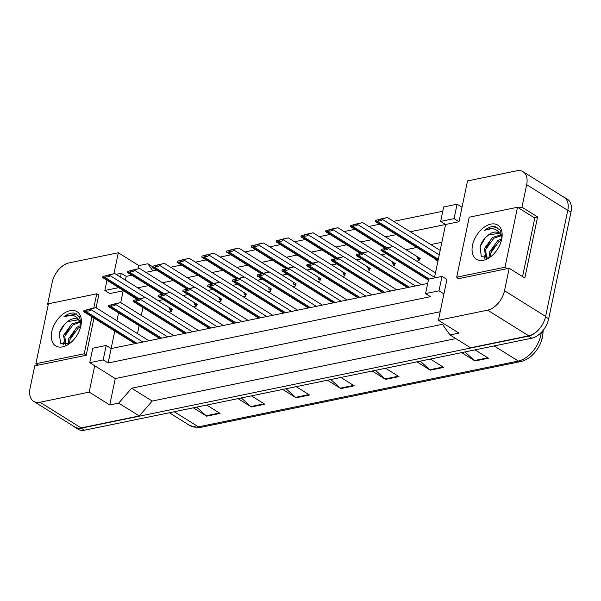 <?xml version="1.0" encoding="UTF-8"?>
<svg xmlns="http://www.w3.org/2000/svg" width="601" height="601" viewBox="0 0 601 601"><rect width="100%" height="100%" fill="white"/><g stroke="black" fill="none" stroke-linecap="round" stroke-linejoin="round"><path stroke-width="0.9" d="M48.245 304.632L47.509 304.782L52.204 282.297A18.556 11.524 122 0 1 69.1 262.877L118.299 252.758L113.92 273.74M96.1 307.787L98.94 294.205L97.738 294.452M440.195 311.739L115.257 378.577L94.695 365.746L89.188 392.115L39.989 402.234A18.556 11.524 122 0 1 33.641 401.325A18.556 11.524 122 0 1 30.05 388.344L34.745 365.859L86.183 355.274L93.951 318.079M106.97 280.276L104.837 290.486L109.773 293.566L123.19 290.809L120.733 302.596M118.577 312.888L116.932 320.784M114.776 331.083L111.132 348.55L427.687 283.432M123.678 290.704L123.265 290.448M125.421 280.156L126.21 276.37L131.814 275.22M434.41 277.955L445.581 224.489L410.265 231.753M396.239 234.638L385.481 236.854M371.463 239.739L360.705 241.948M346.687 244.832L335.929 247.049M321.903 249.933L311.153 252.142M297.127 255.027L286.369 257.243M272.351 260.128L261.593 262.337M247.574 265.221L236.817 267.437M222.791 270.315L212.04 272.531M198.014 275.416L187.257 277.632M173.238 280.509L162.48 282.725M148.462 285.61L137.704 287.819M145.833 272.336L156.591 270.119M170.609 267.235L181.367 265.026M195.393 262.141L206.143 259.925M220.169 257.04L230.927 254.832M244.945 251.947L255.703 249.731M269.721 246.846L280.479 244.637M294.505 241.752L305.263 239.536M319.281 236.659L330.039 234.443M344.057 231.558L354.815 229.349M368.834 226.464L379.592 224.248M393.617 221.363L442.764 211.251M457.954 277.955L457.767 278.834L509.205 268.256L504.502 290.741A18.556 11.524 122 0 1 487.606 310.161L438.407 320.28L446.934 279.473L441.998 276.392L428.581 279.149L425.568 293.589L438.985 290.824L443.921 293.904M440.646 221.408L454.063 218.651L457.076 204.212L443.658 206.977L440.646 221.408L445.581 224.489L458.999 221.731L467.525 180.924L516.717 170.804A18.556 11.524 122 0 1 523.065 171.713A18.556 11.524 122 0 1 526.656 184.695L521.961 207.187L518.52 207.893M108.112 362.981L111.132 348.55L106.197 345.47L92.779 348.227L89.759 362.666L103.177 359.901L108.112 362.981L430.496 296.669L425.568 293.589M523.065 171.713L564.189 197.383A18.556 11.524 122 0 1 567.78 210.365L545.625 316.411A18.556 11.524 122 0 1 528.73 335.824L470.583 347.784L450.021 334.952L442.404 324.3L131.649 388.223L152.211 401.055L139.252 415.945L81.112 427.904A18.556 11.524 122 0 1 74.764 426.988L33.641 401.325M131.649 388.223L118.69 403.113L139.252 415.945M455.858 338.596L152.211 401.055M521.961 207.187L537.587 216.938L524.831 278.008L509.205 268.256M152.902 270.878L147.808 263.749L152.414 266.626M147.808 263.749L138.861 265.589L118.299 252.758M48.133 305.173L47.509 304.782M115.257 378.577L109.75 404.954L89.188 392.115M109.75 404.954L118.69 403.113M450.021 334.952L458.969 333.112L438.407 320.28M89.759 362.666L94.695 365.746M120.485 277.076L121.274 273.29L116.121 274.349M121.274 273.29L126.21 276.37M457.076 204.212L462.011 207.292M138.861 265.589L138.2 268.745M142.94 307.532L141.288 315.427M139.139 325.719L137.494 333.623M136.9 299.366L118.329 287.368M441.855 242.316L430.827 244.592M416.801 247.469L406.043 249.685M386.233 253.757L381.267 254.779M361.456 258.858L356.491 259.88M336.68 263.952L331.714 264.973M311.904 269.053L306.931 270.074M287.12 274.146L282.154 275.168M262.344 279.247L257.378 280.269M237.568 284.341L232.595 285.362M212.784 289.442L207.818 290.463M188.008 294.535L183.042 295.557M163.232 299.636L158.266 300.658M193.259 301.935A5.259 3.268 122 0 1 193.492 302.063A5.259 3.268 122 0 1 194.634 304.654L196.527 304.264L196.069 306.48L194.168 306.871A5.259 3.268 122 0 1 194.025 307.216M218.043 296.841A5.259 3.268 122 0 1 218.268 296.962A5.259 3.268 122 0 1 219.41 299.553L221.311 299.163L220.845 301.386L218.952 301.777A5.259 3.268 122 0 1 218.802 302.123M242.819 291.748A5.259 3.268 122 0 1 243.044 291.868A5.259 3.268 122 0 1 244.194 294.46L246.087 294.069L245.621 296.285L243.728 296.676A5.259 3.268 122 0 1 243.585 297.022M267.595 286.647A5.259 3.268 122 0 1 267.828 286.767A5.259 3.268 122 0 1 268.97 289.359L270.863 288.968L270.397 291.192L268.504 291.583A5.259 3.268 122 0 1 268.362 291.928M292.379 281.553A5.259 3.268 122 0 1 292.604 281.674A5.259 3.268 122 0 1 293.746 284.265L295.647 283.875L295.181 286.091L293.28 286.482A5.259 3.268 122 0 1 293.138 286.827M317.155 276.452A5.259 3.268 122 0 1 317.381 276.573A5.259 3.268 122 0 1 318.522 279.165L320.423 278.774L319.957 280.998L318.064 281.388A5.259 3.268 122 0 1 317.914 281.734M341.931 271.359A5.259 3.268 122 0 1 342.164 271.479A5.259 3.268 122 0 1 343.306 274.071L345.199 273.68L344.734 275.897L342.84 276.287A5.259 3.268 122 0 1 342.698 276.64M366.708 266.258A5.259 3.268 122 0 1 366.941 266.386A5.259 3.268 122 0 1 368.082 268.97L369.976 268.579L369.517 270.803L367.617 271.194A5.259 3.268 122 0 1 367.474 271.539M391.491 261.165A5.259 3.268 122 0 1 391.717 261.285A5.259 3.268 122 0 1 392.859 263.877L394.759 263.486L394.294 265.702L392.393 266.093A5.259 3.268 122 0 1 392.25 266.446M416.268 256.064A5.259 3.268 122 0 1 416.493 256.191A5.259 3.268 122 0 1 417.642 258.776L419.536 258.385L419.07 260.609L417.177 260.999A5.259 3.268 122 0 1 417.034 261.345M433.193 257.701L432.75 257.423M438.144 260.075A5.259 3.268 122 0 1 435.71 260.015A5.259 3.268 122 0 1 434.726 258.663M168.483 307.036A5.259 3.268 122 0 1 168.716 307.156A5.259 3.268 122 0 1 169.858 309.748L171.751 309.357L171.285 311.581L169.392 311.972A5.259 3.268 122 0 1 169.249 312.317M438.985 290.824L441.998 276.392M103.177 359.901L106.197 345.47M454.063 218.651L458.999 221.731M104.837 290.486L118.262 287.729M537.587 216.938L534.146 217.645M169.858 309.748L171.458 310.747M194.634 304.654L196.242 305.654M219.41 299.553L221.018 300.553M244.194 294.46L245.794 295.459M268.97 289.359L270.578 290.358M293.746 284.265L295.354 285.265M318.522 279.165L320.13 280.171M343.306 274.071L344.906 275.07M368.082 268.97L369.69 269.977M392.859 263.877L394.466 264.876M417.642 258.776L419.243 259.782M540.397 327.575A18.556 11.524 122 0 1 528.489 336.139L81.233 428.145A18.556 11.524 122 0 1 74.885 427.228A18.556 11.524 122 0 1 73.758 426.364M562.791 196.512A18.556 11.524 122 0 1 564.069 197.143A18.556 11.524 122 0 1 566.953 200.441M464.971 351.938L474.459 360.547A4.951 3.336 78.4 0 0 475.015 360.976L488.433 358.211L475.053 349.865M461.636 352.622L475.015 360.976M420.242 361.141L429.738 369.75A4.951 3.336 78.4 0 0 430.293 370.178L443.711 367.414L430.331 359.06M416.914 361.825L430.293 370.178M375.52 370.336L385.008 378.953A4.951 3.336 78.4 0 0 385.564 379.374L398.981 376.617L385.602 368.263M372.184 371.027L385.564 379.374M196.61 407.14L206.105 415.757A4.951 3.336 78.4 0 0 206.661 416.177L220.079 413.42L206.699 405.066M193.282 407.824L206.661 416.177M241.339 397.937L250.827 406.554A4.951 3.336 78.4 0 0 251.383 406.975L264.808 404.218L251.421 395.864M238.004 398.628L251.383 406.975M286.061 388.742L295.557 397.351A4.951 3.336 78.4 0 0 296.113 397.779L309.53 395.015L296.15 386.668M282.733 389.425L296.113 397.779M330.79 379.539L340.279 388.148A4.951 3.336 78.4 0 0 340.842 388.577L354.259 385.819L340.88 377.466M327.462 380.223L340.842 388.577M543.161 330.31L542.936 333.653A6.183 3.155 -176.1 0 1 542.883 333.961A22.575 14.026 122 0 1 541.584 340.482A22.575 14.026 122 0 1 532.606 354.86C528.918 358.399 524.951 360.63 520.714 361.554A6.183 4.169 -101.6 0 1 518.302 361.043A24.739 15.371 -58 0 0 541.268 332.473M564.069 197.143L567.359 199.194A18.556 11.524 122 0 1 570.95 212.176L548.683 318.778A18.556 11.524 122 0 1 531.78 338.198L84.523 430.196A18.556 11.524 122 0 1 78.175 429.287L74.885 427.228M91.84 308.463L87.265 309.688L95.859 307.637L90.939 308.959L90.819 309.515C90.473 310.627 89.181 311.123 86.95 311.01L87.183 309.883L83.952 310.552L91.991 308.561M83.952 310.552L83.719 311.679A3.095 1.923 -58 0 0 84.606 311.739L85.951 311.468A3.095 1.923 -58 0 0 86.95 311.01M83.719 311.679L134.924 343.652M95.859 307.637L148.943 340.767M87.378 309.763L86.304 309.981M87.183 309.883L90.939 308.959M110.817 274.379L106.242 275.604L114.836 273.553L109.915 274.875L109.803 275.431C109.45 276.543 108.165 277.038 105.926 276.926L106.159 275.799L102.929 276.468L110.967 274.477M102.929 276.468L102.696 277.587A3.095 1.923 -58 0 0 103.582 277.654L104.927 277.377A3.095 1.923 -58 0 0 105.926 276.926M102.696 277.587L137.359 299.245M114.836 273.553L172.412 309.485M106.362 275.679L105.28 275.897M106.159 275.799L109.915 274.875M80.181 322.301L72.991 324.84L64.788 336.207L65.9 344.876M79.783 321.535L71.684 324.029L63.488 335.396L65.329 344.636L65.794 344.891M80.699 326.666L78.213 328.101L70.016 339.467L69.446 343.629M81.007 325.231L76.905 327.29L68.709 338.656L68.281 344.185M81.112 324.63L79.512 316.81L74.081 313.031C70.798 312.753 67.38 314.03 63.819 316.885C71.466 313.557 76.868 315.262 80.016 321.986A13.981 8.684 122 0 0 77.837 319.477A13.981 8.684 122 0 0 66.148 322.857C62.827 325.742 60.558 329.198 59.326 333.224L60.521 343.276L69.085 343.817M51.731 331.775A20.171 12.531 122 0 1 69.205 310.882A20.171 12.531 122 0 1 81.255 323.593A20.171 12.531 122 0 1 80.902 325.772A20.171 12.531 122 0 1 68.229 344.463A20.171 12.531 122 0 1 51.731 331.775M81.12 322.452L79.392 320.491M78.295 319.8L67.763 321.58L66.148 322.857M81.052 324.983L80.016 321.986M93.756 308.088L96.731 293.821L48.426 303.76L35.902 363.718L84.208 353.786L91.93 316.817M74.411 331.557L70.745 337.379M69.19 328.296L65.524 334.118M63.368 342.097L63.451 344.854M64.39 324.517L59.319 333.239M76.38 313.827L63.819 316.885M86.228 355.048L84.208 353.786M98.759 295.083L96.731 293.821M38.186 365.145L35.902 363.718M500.964 235.742L493.774 238.289L485.578 249.655L486.682 258.317M500.565 234.976L492.467 237.47L484.271 248.837L486.111 258.077L486.577 258.332M501.482 240.107L498.995 241.542L490.799 252.908L490.228 257.07M501.79 238.672L497.688 240.731L489.492 252.097L489.064 257.634M501.895 238.071L500.295 230.258L494.863 226.472C491.58 226.194 488.162 227.471 484.601 230.326C492.249 227.005 497.651 228.703 500.798 235.427A13.981 8.684 122 0 0 498.62 232.918A13.981 8.684 122 0 0 486.93 236.298C483.61 239.183 481.341 242.646 480.109 246.673L481.303 256.717L489.868 257.258M472.521 245.216A20.171 12.531 122 0 1 489.988 224.323A20.171 12.531 122 0 1 502.038 237.042A20.171 12.531 122 0 1 501.685 239.213A20.171 12.531 122 0 1 489.011 257.904A20.171 12.531 122 0 1 472.521 245.216M501.903 235.892L500.175 233.932M499.078 233.241L488.545 235.029L486.93 236.298M501.835 238.432L500.798 235.427M504.99 267.227L517.514 207.262L469.216 217.201L456.685 277.166L504.99 267.227L507.274 268.655M495.194 244.998L491.528 250.82M489.973 241.737L486.307 247.559M484.151 255.538L484.233 258.295M485.172 237.966L480.109 246.68M497.162 227.268L484.601 230.326M522.554 276.595L534.785 218.043L517.514 207.262M458.969 278.594L456.685 277.166M116.617 303.37L112.041 304.594L120.643 302.543L115.715 303.858L115.602 304.414C115.257 305.526 113.965 306.029 111.726 305.917L111.966 304.79L108.728 305.451L116.774 303.467M108.728 305.451L108.496 306.578A3.095 1.923 -58 0 0 109.39 306.645L110.727 306.367A3.095 1.923 -58 0 0 111.726 305.917M108.496 306.578L159.701 338.558M120.643 302.543L173.727 335.674M112.162 304.669L111.08 304.887M111.966 304.79L115.715 303.858M141.393 298.269L136.825 299.501L145.419 297.442L140.491 298.765L140.379 299.321C140.033 300.432 138.741 300.928 136.502 300.816L136.743 299.689L133.512 300.357L141.551 298.366M133.512 300.357L133.272 301.484A3.095 1.923 -58 0 0 134.166 301.544L135.503 301.274A3.095 1.923 -58 0 0 136.502 300.816M133.272 301.484L184.484 333.457M145.419 297.442L198.503 330.573M136.938 299.568L135.856 299.794M136.743 299.689L140.491 298.765M166.169 293.175L161.601 294.4L170.196 292.349L165.275 293.664L165.155 294.22C164.809 295.331 163.517 295.835 161.286 295.722L161.519 294.595L158.288 295.256L166.327 293.273M158.288 295.256L158.048 296.383A3.095 1.923 -58 0 0 158.942 296.451L160.287 296.173A3.095 1.923 -58 0 0 161.286 295.722M158.048 296.383L209.261 328.364M170.196 292.349L223.279 325.479M161.714 294.475L160.632 294.693M161.519 294.595L165.275 293.664M190.953 288.074L186.378 289.306L194.972 287.248L190.051 288.57L189.939 289.126C189.585 290.238 188.301 290.734 186.062 290.621L186.295 289.494L183.065 290.163L191.103 288.172M183.065 290.163L182.832 291.29A3.095 1.923 -58 0 0 183.718 291.35L185.063 291.079A3.095 1.923 -58 0 0 186.062 290.621M182.832 291.29L234.037 323.263M194.972 287.248L248.063 320.378M186.498 289.374L185.416 289.599M186.295 289.494L190.051 288.57M135.593 269.286L131.018 270.51L139.62 268.459L134.692 269.774L134.579 270.33C134.233 271.442 132.941 271.945 130.702 271.832L130.943 270.705L127.705 271.367L135.751 269.383M127.705 271.367L127.472 272.493A3.095 1.923 -58 0 0 128.366 272.561L129.703 272.283A3.095 1.923 -58 0 0 130.702 271.832M127.472 272.493L162.135 294.144M139.62 268.459L197.188 304.391M131.138 270.585L130.056 270.803M130.943 270.705L134.692 269.774M160.369 264.185L155.802 265.409L164.396 263.358L159.468 264.68L159.355 265.236C159.01 266.348 157.717 266.844 155.486 266.731L155.719 265.604L152.489 266.273L160.527 264.282M152.489 266.273L152.248 267.4A3.095 1.923 -58 0 0 153.142 267.46L154.487 267.19A3.095 1.923 -58 0 0 155.486 266.731M152.248 267.4L186.911 289.051M164.396 263.358L221.964 299.29M155.914 265.484L154.833 265.702M155.719 265.604L159.468 264.68M185.146 259.091L180.578 260.316L189.172 258.265L184.252 259.579L184.131 260.135C183.786 261.247 182.494 261.751 180.262 261.638L180.495 260.511L177.265 261.172L185.303 259.189M177.265 261.172L177.032 262.299A3.095 1.923 -58 0 0 177.919 262.367L179.263 262.089A3.095 1.923 -58 0 0 180.262 261.638M177.032 262.299L211.687 283.95M189.172 258.265L246.748 294.197M180.691 260.391L179.616 260.609M180.495 260.511L184.252 259.579M215.729 282.981L211.154 284.205L219.756 282.154L214.827 283.469L214.715 284.025C214.369 285.137 213.077 285.64 210.838 285.528L211.079 284.401L207.841 285.062L215.887 283.079M207.841 285.062L207.608 286.189A3.095 1.923 -58 0 0 208.502 286.256L209.839 285.978A3.095 1.923 -58 0 0 210.838 285.528M207.608 286.189L258.813 318.169M219.756 282.154L272.839 315.285M211.274 284.281L210.192 284.498M211.079 284.401L214.827 283.469M240.505 277.88L235.938 279.112L244.532 277.053L239.604 278.376L239.491 278.932C239.145 280.043 237.853 280.539 235.622 280.427L235.855 279.3L232.625 279.968L240.663 277.978M232.625 279.968L232.384 281.095A3.095 1.923 -58 0 0 233.278 281.155L234.615 280.885A3.095 1.923 -58 0 0 235.622 280.427M232.384 281.095L283.597 313.068M244.532 277.053L297.615 310.191M236.05 279.18L234.968 279.405M235.855 279.3L239.604 278.376M265.281 272.786L260.714 274.011L269.308 271.96L264.387 273.282L264.267 273.831C263.922 274.95 262.629 275.446 260.398 275.333L260.631 274.206L257.401 274.867L265.439 272.884M257.401 274.867L257.168 275.994A3.095 1.923 -58 0 0 258.054 276.062L259.399 275.784A3.095 1.923 -58 0 0 260.398 275.333M257.168 275.994L308.373 307.975M269.308 271.96L322.391 305.09M260.826 274.086L259.752 274.304M260.631 274.206L264.387 273.282M209.929 253.99L205.354 255.222L213.956 253.164L209.028 254.486L208.915 255.042C208.57 256.154 207.277 256.65 205.039 256.537L205.272 255.41L202.041 256.079L210.087 254.088M202.041 256.079L201.808 257.205A3.095 1.923 -58 0 0 202.695 257.266L204.04 256.995A3.095 1.923 -58 0 0 205.039 256.537M201.808 257.205L236.471 278.856M213.956 253.164L271.524 289.096M205.474 255.29L204.393 255.515M205.272 255.41L209.028 254.486M234.706 248.897L230.13 250.121L238.732 248.07L233.804 249.385L233.691 249.941C233.346 251.053 232.054 251.556 229.815 251.443L230.055 250.316L226.817 250.978L234.863 248.994M226.817 250.978L226.585 252.104A3.095 1.923 -58 0 0 227.478 252.172L228.816 251.894A3.095 1.923 -58 0 0 229.815 251.443M226.585 252.104L261.247 273.755M238.732 248.07L296.301 284.003M230.251 250.196L229.169 250.414M230.055 250.316L233.804 249.385M259.482 243.796L254.914 245.028L263.508 242.969L258.588 244.291L258.468 244.847C258.122 245.959 256.83 246.455 254.599 246.342L254.832 245.216L251.601 245.884L259.64 243.893M251.601 245.884L251.361 247.011A3.095 1.923 -58 0 0 252.255 247.071L253.599 246.801A3.095 1.923 -58 0 0 254.599 246.342M251.361 247.011L286.023 268.662M263.508 242.969L321.084 278.902M255.027 245.095L253.945 245.321M254.832 245.216L258.588 244.291M290.065 267.685L285.49 268.917L294.092 266.859L289.164 268.181L289.051 268.737C288.705 269.849 287.413 270.352 285.175 270.232L285.407 269.105L282.177 269.774L290.223 267.783M282.177 269.774L281.944 270.901A3.095 1.923 -58 0 0 282.831 270.961L284.175 270.69A3.095 1.923 -58 0 0 285.175 270.232M281.944 270.901L333.149 302.881M294.092 266.859L347.175 299.997M285.61 268.985L284.528 269.21M285.407 269.105L289.164 268.181M314.841 262.592L310.266 263.816L318.868 261.766L313.94 263.088L313.827 263.636C313.482 264.756 312.189 265.251 309.951 265.139L310.191 264.012L306.953 264.673L314.999 262.69M306.953 264.673L306.72 265.8A3.095 1.923 -58 0 0 307.614 265.867L308.952 265.589A3.095 1.923 -58 0 0 309.951 265.139M306.72 265.8L357.926 297.78M318.868 261.766L371.951 294.896M310.386 263.892L309.305 264.109M310.191 264.012L313.94 263.088M339.618 257.491L335.05 258.723L343.644 256.665L338.724 257.987L338.603 258.543C338.258 259.655 336.966 260.158 334.734 260.038L334.967 258.911L331.737 259.579L339.775 257.596M331.737 259.579L331.497 260.706A3.095 1.923 -58 0 0 332.391 260.774L333.735 260.496A3.095 1.923 -58 0 0 334.734 260.038M331.497 260.706L382.709 292.687M343.644 256.665L396.728 289.802M335.163 258.791L334.081 259.016M334.967 258.911L338.724 257.987M364.401 252.397L359.826 253.622L368.421 251.571L363.5 252.893L363.38 253.442C363.034 254.561 361.742 255.057 359.511 254.944L359.744 253.817L356.513 254.478L364.552 252.495M356.513 254.478L356.28 255.605A3.095 1.923 -58 0 0 357.167 255.673L358.512 255.395A3.095 1.923 -58 0 0 359.511 254.944M356.28 255.605L407.486 287.586M368.421 251.571L421.504 284.701M359.939 253.697L358.865 253.915M359.744 253.817L363.5 252.893M389.178 247.304L384.602 248.529L393.204 246.47L388.276 247.792L388.163 248.348C387.818 249.46 386.526 249.963 384.287 249.843L384.52 248.716L381.289 249.385L389.335 247.402M381.289 249.385L381.057 250.512A3.095 1.923 -58 0 0 381.951 250.579L383.288 250.301A3.095 1.923 -58 0 0 384.287 249.843M381.057 250.512L428.393 280.074M393.204 246.47L435.477 272.854M384.723 248.596L383.641 248.822M384.52 248.716L388.276 247.792M284.265 238.702L279.69 239.927L288.285 237.876L283.364 239.19L283.244 239.746C282.898 240.866 281.606 241.362 279.375 241.249L279.608 240.122L276.377 240.783L284.416 238.8M276.377 240.783L276.144 241.91A3.095 1.923 -58 0 0 277.031 241.978L278.376 241.7A3.095 1.923 -58 0 0 279.375 241.249M276.144 241.91L310.807 263.561M288.285 237.876L345.86 273.808M279.803 240.002L278.729 240.22M279.608 240.122L283.364 239.19M309.042 233.601L304.467 234.833L313.068 232.775L308.14 234.097L308.028 234.653C307.682 235.765 306.39 236.268 304.151 236.148L304.391 235.021L301.154 235.69L309.199 233.699M301.154 235.69L300.921 236.817A3.095 1.923 -58 0 0 301.815 236.877L303.152 236.606A3.095 1.923 -58 0 0 304.151 236.148M300.921 236.817L335.583 258.468M313.068 232.775L370.637 268.707M304.587 234.901L303.505 235.126M304.391 235.021L308.14 234.097M333.818 228.508L329.25 229.732L337.845 227.681L332.916 229.004L332.804 229.552C332.458 230.671 331.166 231.167 328.927 231.054L329.168 229.928L325.937 230.589L333.976 228.605M325.937 230.589L325.697 231.716A3.095 1.923 -58 0 0 326.591 231.783L327.928 231.505A3.095 1.923 -58 0 0 328.927 231.054M325.697 231.716L360.36 253.367M337.845 227.681L395.413 263.614M329.363 229.807L328.281 230.025M329.168 229.928L332.916 229.004M358.594 223.407L354.027 224.639L362.621 222.58L357.7 223.903L357.58 224.458C357.234 225.57 355.942 226.074 353.711 225.953L353.944 224.827L350.714 225.495L358.752 223.504M350.714 225.495L350.473 226.622A3.095 1.923 -58 0 0 351.367 226.682L352.712 226.412A3.095 1.923 -58 0 0 353.711 225.953M350.473 226.622L385.136 248.273M362.621 222.58L420.197 258.513M354.139 224.706L353.057 224.932M353.944 224.827L357.7 223.903M383.378 218.313L378.803 219.538L387.397 217.487L382.476 218.809L382.364 219.357C382.011 220.477 380.726 220.973 378.487 220.86L378.72 219.733L375.49 220.394L383.528 218.411M375.49 220.394L375.257 221.521A3.095 1.923 -58 0 0 376.143 221.589L377.488 221.311A3.095 1.923 -58 0 0 378.487 220.86M375.257 221.521L437.355 260.301M387.397 217.487L440.165 250.414M378.923 219.613L377.841 219.831M378.72 219.733L382.476 218.809M504.502 290.741L545.625 316.411M487.606 310.161L528.73 335.824M526.656 184.695L567.78 210.365M39.989 402.234L81.112 427.904M541.584 340.482L542.936 333.653A6.183 3.155 -176.1 0 0 541.937 331.767M174.23 411.745L198.42 426.845A6.183 4.169 78.4 0 0 200.832 427.356L198.593 427.664L189.961 425.628A24.739 15.371 -58 0 0 198.42 426.845L518.302 361.043L494.112 345.943M531.78 338.198L528.489 336.139M548.683 318.778L545.535 316.817M84.523 430.196L81.233 428.145M570.95 212.176L567.81 210.215M353.606 385.414L340.279 388.148M308.884 394.609L295.557 397.351M264.155 403.812L250.827 406.554M219.433 413.015L206.105 415.757M398.335 376.211L385.008 378.953M443.057 367.008L429.738 369.75M487.787 357.813L474.459 360.547M84.606 311.739L135.533 343.532M85.951 311.468L136.878 343.254M90.819 309.515L142.895 342.014M103.582 277.654L137.922 299.088M104.927 277.377L139.169 298.757M109.803 275.431L145.157 297.495M109.39 306.645L160.317 338.431M110.727 306.367L161.654 338.153M115.602 304.414L167.671 336.921M134.166 301.544L185.093 333.337M135.503 301.274L186.438 333.059M140.379 299.321L192.455 331.82M158.942 296.451L209.869 328.236M160.287 296.173L211.214 327.958M165.155 294.22L217.231 326.726M183.718 291.35L234.653 323.143M185.063 291.079L235.99 322.865M189.939 289.126L242.008 321.625M128.366 272.561L162.706 293.994M129.703 272.283L163.953 293.656M134.579 270.33L169.933 292.402M153.142 267.46L187.482 288.893M154.487 267.19L188.729 288.563M159.355 265.236L194.716 287.301M177.919 262.367L212.258 283.8M179.263 262.089L213.505 283.462M184.131 260.135L219.493 282.207M208.502 286.256L259.429 318.042M209.839 285.978L260.766 317.764M214.715 284.025L266.784 316.532M233.278 281.155L284.205 312.948M234.615 280.885L285.55 312.67M239.491 278.932L291.568 311.431M258.054 276.062L308.982 307.847M259.399 275.784L310.326 307.569M264.267 273.831L316.344 306.337M202.695 257.266L237.034 278.699M204.04 256.995L238.289 278.368M208.915 255.042L244.269 277.106M227.478 252.172L261.818 273.605M228.816 251.894L263.065 273.267M233.691 249.941L269.045 272.013M252.255 247.071L286.594 268.504M253.599 246.801L287.841 268.174M258.468 244.847L293.829 266.912M282.831 270.961L333.765 302.754M284.175 270.69L335.103 302.476M289.051 268.737L341.12 301.236M307.614 265.867L358.542 297.653M308.952 265.589L359.886 297.382M313.827 263.636L365.904 296.143M332.391 260.774L383.318 292.559M333.735 260.496L384.663 292.281M338.603 258.543L390.68 291.042M357.167 255.673L408.094 287.458M358.512 255.395L409.439 287.188M363.38 253.442L415.456 285.948M381.951 250.579L428.483 279.623M383.288 250.301L429.279 279.007M388.163 248.348L434.546 277.301M277.031 241.978L311.371 263.411M278.376 241.7L312.618 263.073M283.244 239.746L318.605 261.818M301.815 236.877L336.154 258.31M303.152 236.606L337.401 257.979M308.028 234.653L343.381 256.717M326.591 231.783L360.931 253.216M327.928 231.505L362.178 252.878M332.804 229.552L368.165 251.624M351.367 226.682L385.707 248.115M352.712 226.412L386.954 247.785M357.58 224.458L392.941 246.523M376.143 221.589L437.934 260.15M377.488 221.311L438.309 259.279M382.364 219.357L439.233 254.862M520.714 361.554L200.832 427.356M189.961 425.628L169.332 412.752M65.329 344.636L65.742 344.899M486.111 258.077L486.525 258.34"/></g></svg>
